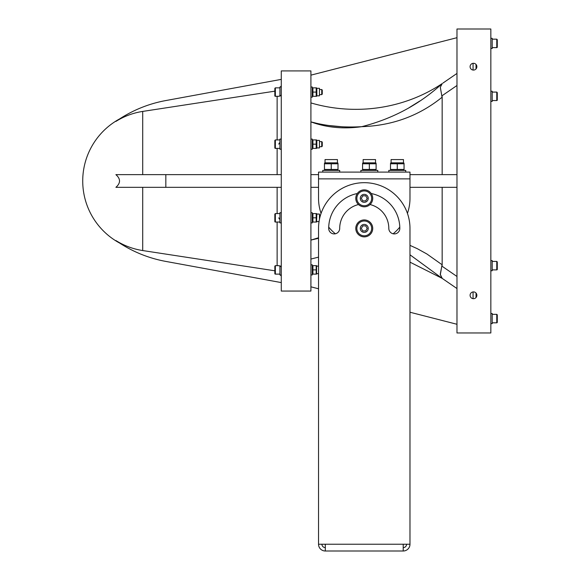 <?xml version="1.0" encoding="UTF-8"?>
<svg xmlns="http://www.w3.org/2000/svg" width="580" height="580" viewBox="0 0 580 580"><rect width="100%" height="100%" fill="white"/><g stroke="black" fill="none" stroke-linecap="round" stroke-linejoin="round"><path stroke-width="0.87" d="M473.062 70.042L473.062 63.322M473.062 298.649L473.062 291.928M442.895 278.864L456.975 288.543L442.156 278.356L409.98 262.145M440.256 274.318L441.953 265.328L440.314 274.688L442.192 278.313L440.256 274.318M442.156 187.333L442.156 265.415M456.975 187.333L409.98 187.333M318.536 187.333L310.916 187.333M456.975 37.693L310.916 75.146M310.916 102.921C354.779 115.797 403.658 109.294 442.156 83.614C419.434 104.458 392.624 118.813 361.717 126.679C392.305 125.664 419.115 115.833 442.156 97.179M476.021 68.918L476.021 64.438M407.435 213.375A45.726 45.726 0 0 0 409.98 198.345L409.98 178.872L318.536 178.872L318.536 172.093L409.98 172.093L409.98 178.872M321.074 213.375A45.726 45.726 0 0 1 318.536 198.345L318.536 178.872M391.087 162.835L403.47 162.835L403.47 159.565L391.087 159.565L391.087 162.835L390.507 163.168M397.278 169.462L390.507 169.462L390.507 163.77L404.05 163.77L404.05 169.462L397.278 169.462L397.278 163.77M363.145 162.835L375.528 162.835L375.528 159.565L363.145 159.565L363.145 162.835L362.565 163.168M369.337 169.462L362.565 169.462L362.565 163.77L376.108 163.77L376.108 169.462L369.337 169.462L369.337 163.77M325.039 162.835L337.43 162.835L337.43 159.565L325.039 159.565L325.039 162.835L324.459 163.168M331.238 169.462L324.459 169.462L324.459 163.77L338.01 163.77L338.01 169.462L331.238 169.462L331.238 163.77M334.856 159.565L327.613 159.565M372.962 159.565L365.712 159.565M400.903 159.565L393.653 159.565M339.699 172.093L339.699 170.404L322.77 170.404L322.77 172.093M377.805 172.093L377.805 170.404L360.869 170.404L360.869 172.093M405.746 172.093L405.746 170.404L388.81 170.404L388.81 172.093M316.839 88.319L316.839 95.838L319.464 95.838L319.464 88.319L316.839 88.319L316.564 87.848M312.917 92.082L312.917 87.848L316.187 87.848L316.187 96.316L312.917 96.316L312.917 92.082L316.187 92.082M316.839 140.403L316.839 147.922L319.464 147.922L319.464 140.403L316.839 140.403L316.564 139.925M312.917 144.159L312.917 139.925L316.187 139.925L316.187 148.393L312.917 148.393L312.917 144.159L316.187 144.159M319.464 219.218L319.464 214.049L316.839 214.049L316.564 213.578M312.917 217.812L312.917 213.578L316.187 213.578L316.187 222.046L312.917 222.046L312.917 217.812L316.187 217.812M316.564 222.046L316.839 214.049M312.917 269.888L312.917 265.654L316.187 265.654L316.187 274.123L312.917 274.123L312.917 269.888L316.187 269.888M316.564 274.123L316.564 265.654M318.536 266.133L316.839 266.133M278.784 217.826L279.335 219.03M279.335 142.941L278.784 144.144M319.464 89.537L321.74 89.537L321.74 94.62L319.464 94.62M321.74 94.62L322.262 94.098L322.262 90.059L321.74 89.537M275.355 87.848L275.355 96.316A0.507 0.507 0 0 1 274.84 95.809L274.84 88.356L275.355 87.848L279.923 87.848M279.923 95.765L278.784 96.316L275.355 96.316M280.365 87L281.278 85.92M277.131 174.638L277.131 148.393M277.131 139.925L277.131 96.316M281.278 149.161L279.923 149.176M281.278 94.975L279.923 96.186L279.923 87L281.278 87M319.464 141.621L321.74 141.621L321.74 146.696L319.464 146.696M321.74 146.696L322.262 146.182L322.262 142.136L321.74 141.621M275.355 139.925L275.355 148.393A0.507 0.507 0 0 1 274.84 147.885L274.84 140.432L275.355 139.925L279.923 139.925M275.355 213.578L275.355 222.046A0.507 0.507 0 0 1 274.84 221.538L274.84 214.085L275.355 213.578L279.923 213.578M279.923 212.795L281.278 212.809M277.131 265.654L277.131 222.046M277.131 213.578L277.131 187.333M281.278 276.051L280.365 274.971M275.355 265.654L274.84 266.162L274.84 273.615A0.507 0.507 0 0 0 275.355 274.123L275.355 265.654L278.784 265.654L279.923 266.205M281.278 274.971L279.923 274.971L279.923 265.785L281.278 266.996M280.531 212.73L279.923 212.73L279.923 222.894L281.278 222.894M281.278 291.058L281.278 70.912L310.916 70.912L310.916 291.058L281.278 291.058M281.278 139.077L279.923 139.077L279.923 149.241L280.531 149.241M310.916 222.894L312.272 222.894L312.272 212.73L310.916 212.73M310.916 97.157L312.272 97.157L312.272 87L310.916 87M310.916 149.241L312.272 149.241L312.272 139.077L310.916 139.077M310.916 274.971L312.272 274.971L312.272 264.813L310.916 264.813M492.195 100.55L496.77 100.55A0.507 0.507 0 0 0 497.277 100.043L497.277 92.59L496.77 92.082L496.77 100.55A0.507 0.507 0 0 0 497.277 100.043M492.195 47.625L496.77 47.625A0.507 0.507 0 0 0 497.277 47.118L497.277 39.672L496.77 39.157L496.77 47.625A0.507 0.507 0 0 0 497.277 47.118M497.277 40.948L497.277 42.173M497.277 93.873L497.277 95.091M496.77 269.888A0.507 0.507 0 0 0 497.277 269.381L497.277 261.928L496.77 261.421L496.77 269.888L492.195 269.888M497.277 263.211L497.277 268.098M496.77 322.813A0.507 0.507 0 0 0 497.277 322.299L497.277 314.853L496.77 314.345L496.77 322.813L492.195 322.813M497.277 316.129L497.277 321.023M490.839 101.391L492.195 101.391L492.195 91.234L490.839 91.234M490.839 323.654L492.195 323.654L492.195 313.497L490.839 313.497M490.839 270.737L492.195 270.737L492.195 260.579L490.839 260.579M490.839 48.474L492.195 48.474L492.195 38.316L490.839 38.316M473.483 291.907A3.386 3.386 0 0 1 476.419 296.989A3.386 3.386 0 0 1 470.547 296.989A3.386 3.386 0 0 1 473.483 291.907M473.483 63.292A3.386 3.386 0 0 1 476.419 68.375A3.386 3.386 0 0 1 470.547 68.375A3.386 3.386 0 0 1 473.483 63.292M456.975 332.971L456.975 29L490.839 29L490.839 332.971L456.975 332.971M117.537 241.671L115.899 240.548C120.72 243.817 120.72 243.817 115.899 240.548A70.376 70.376 0 0 0 142.716 250.553L274.84 270.802M281.278 187.333L115.899 187.333C120.72 183.099 120.72 178.872 115.899 174.638L281.278 174.638M476.021 297.533L476.021 293.052M310.916 286.825L318.536 288.782M409.98 312.228L456.975 324.278M318.536 257.136L310.916 259.05M409.98 174.638L456.975 174.638M310.916 174.638L318.536 174.638M115.899 240.548A127.005 127.005 0 0 0 165.829 261.421L281.278 282.59M119.059 119.277L119.654 118.893A70.666 70.666 0 0 0 119.654 243.078L119.059 242.694M274.84 91.169L142.716 111.418A70.376 70.376 0 0 0 115.899 121.423C120.72 118.153 120.72 118.153 115.899 121.423A127.005 127.005 0 0 1 165.829 100.55L281.278 79.38M117.537 120.299L116.37 121.097M442.156 96.555L442.156 174.638M310.916 121.887C326.62 127.622 343.548 129.224 361.717 126.679C343.548 127.723 326.613 126.128 310.916 121.887M409.088 107.691L419.804 101.036M310.981 121.901L315.542 123.011M329.483 125.563L342.671 126.831M409.98 254.794L442.156 278.356M318.536 237.771L310.916 240.084L318.536 238.307M442.156 264.792L426.887 253.982L417.281 248.675L409.98 245.362M315.542 238.96L310.981 240.069M456.975 73.428L442.895 83.107M441.953 96.642L440.314 87.283L442.192 83.658M393.146 233.783A45.726 45.726 0 0 0 399.794 227.113M328.715 227.113A45.726 45.726 0 0 0 335.363 233.783M364.255 235.813A7.41 7.41 0 0 0 371.664 228.404A7.41 7.41 0 0 0 364.255 220.994A7.41 7.41 0 0 0 356.845 228.404A7.41 7.41 0 0 0 364.255 235.813M362.79 225.859L365.726 225.859L367.191 228.404L365.726 230.942L362.79 230.942L361.325 228.404L362.79 225.859M364.255 236.872A8.468 8.468 0 0 1 356.925 224.17A8.468 8.468 0 0 1 371.591 224.17A8.468 8.468 0 0 1 364.255 236.872M364.255 205.755A7.41 7.41 0 0 0 371.664 198.345A7.41 7.41 0 0 0 364.255 190.936A7.41 7.41 0 0 0 356.845 198.345A7.41 7.41 0 0 0 364.255 205.755M362.79 195.801L365.726 195.801L367.191 198.345L365.726 200.883L362.79 200.883L361.325 198.345L362.79 195.801M364.255 206.813A8.468 8.468 0 0 1 356.925 194.112A8.468 8.468 0 0 1 371.591 194.112A8.468 8.468 0 0 1 364.255 206.813M318.536 544.228A6.771 6.771 0 0 0 325.308 551L325.308 544.228L318.536 544.228L318.536 228.404A45.726 45.726 0 0 1 364.255 182.678A45.726 45.726 0 0 1 409.98 228.404L409.98 544.228L403.209 544.228L403.209 551A6.771 6.771 0 0 0 409.98 544.228M358.483 204.537A24.556 24.556 0 0 0 339.699 228.404A5.503 5.503 0 0 1 334.196 233.907A5.503 5.503 0 0 1 328.693 228.404A35.561 35.561 0 0 1 357.294 193.531M371.222 193.531A35.561 35.561 0 0 1 399.816 228.404A5.503 5.503 0 0 1 394.313 233.907A5.503 5.503 0 0 1 388.81 228.404A24.556 24.556 0 0 0 370.033 204.537M321.922 544.228A3.386 3.386 0 0 0 325.308 547.614M406.595 544.228A3.386 3.386 0 0 1 403.209 547.614M403.209 551L325.308 551M456.975 276.471L441.779 266.031M142.716 250.553L142.716 187.333M142.716 174.638L142.716 111.418M165.829 187.333L165.829 174.638M441.779 95.939L456.975 85.499M368.235 228.404A3.98 3.98 0 0 1 362.268 231.848A3.98 3.98 0 0 1 362.268 224.953A3.98 3.98 0 0 1 368.235 228.404M368.235 198.345A3.98 3.98 0 0 1 362.268 201.789A3.98 3.98 0 0 1 362.268 194.894A3.98 3.98 0 0 1 368.235 198.345M325.308 544.228L403.209 544.228M403.47 162.835L404.05 163.168M403.47 170.404L404.05 170.063M391.087 170.404L390.507 170.063M375.528 162.835L376.108 163.168M375.528 170.404L376.108 170.063M363.145 170.404L362.565 170.063M337.43 162.835L338.01 163.168M337.43 170.404L338.01 170.063M325.039 170.404L324.459 170.063M316.839 95.838L316.564 96.316M312.272 95.838L312.54 96.316M312.272 88.319L312.54 87.848M316.839 147.922L316.564 148.393M312.272 147.922L312.54 148.393M312.272 140.403L312.54 139.925M312.272 221.567L312.54 222.046M312.272 214.049L312.54 213.578M316.839 221.567L319.051 221.567M312.272 273.651L312.54 274.123M312.272 266.133L312.54 265.654M316.839 273.651L318.536 273.651M275.355 148.393L279.923 148.393M319.464 215.274L320.457 215.274M275.355 222.046L279.923 222.046M275.355 274.123L279.923 274.123M492.195 39.157L496.77 39.157L497.277 39.672M492.195 92.082L496.77 92.082L497.277 92.59M492.195 261.421L496.77 261.421L497.277 261.928M497.277 314.853L496.77 314.345L492.195 314.345"/></g></svg>
